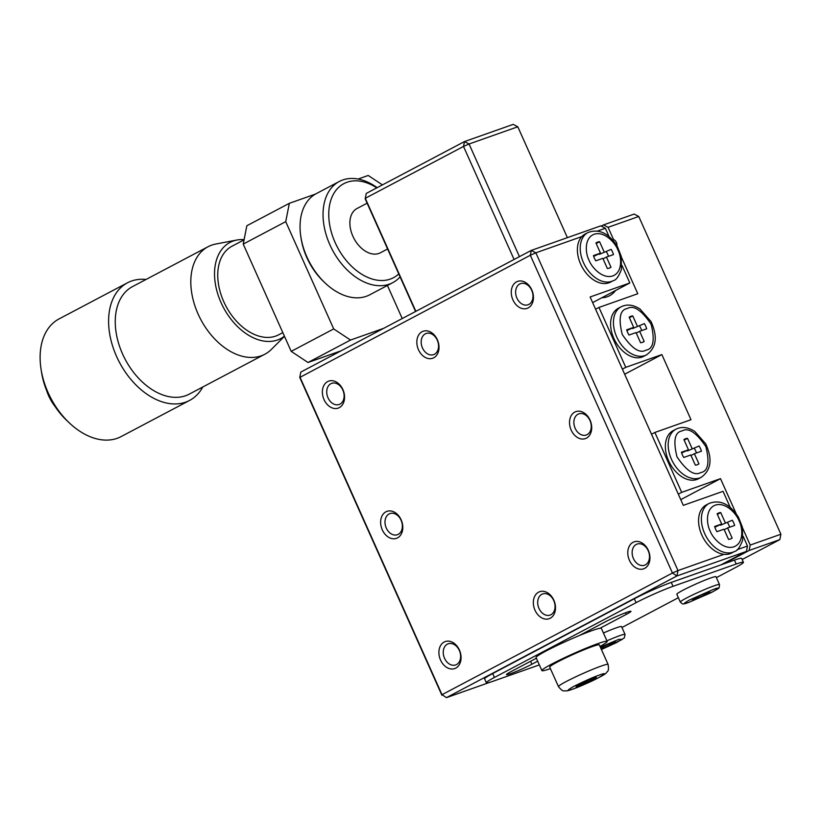 <?xml version="1.0" encoding="UTF-8"?>
<svg xmlns="http://www.w3.org/2000/svg" width="822" height="822" viewBox="0 0 822 822"><rect width="100%" height="100%" fill="white"/><g stroke="black" fill="none" stroke-linecap="round" stroke-linejoin="round"><path stroke-width="1.23" d="M208.069 246.713L132.517 286.601A60.797 40.442 62.2 0 0 123.793 356.594A60.797 40.442 62.2 0 0 185.659 395.711A60.797 40.442 62.2 0 0 189.276 394.128L264.838 354.231A60.797 40.442 -117.8 0 1 261.211 355.823A60.797 40.442 -117.8 0 1 199.345 316.706A60.797 40.442 -117.8 0 1 208.069 246.713A60.797 40.442 -117.8 0 1 211.696 245.131A60.797 40.442 -117.8 0 1 215.816 244.021L236.89 240.024A54.355 36.158 -117.8 0 1 244.103 239.634M284.484 336.332L271.424 349.36A60.797 40.442 -117.8 0 1 264.838 354.231M146.028 279.47A66.51 44.244 62.2 0 0 131.448 281.052A66.51 44.244 62.2 0 0 127.482 282.789A66.51 44.244 62.2 0 0 117.936 359.368A66.51 44.244 62.2 0 0 185.628 402.163A66.51 44.244 62.2 0 0 189.594 400.427A66.51 44.244 62.2 0 0 202.798 386.987M284.412 336.167A54.355 36.158 -117.8 0 1 223.666 307.952A54.355 36.158 -117.8 0 1 233.212 241.021A54.355 36.158 -117.8 0 1 236.89 240.024M127.482 282.789L59.009 318.946A66.51 44.244 62.2 0 0 41.1 369.458A66.51 44.244 62.2 0 0 48.087 392.577A66.51 44.244 62.2 0 0 69.305 422.878A66.51 44.244 62.2 0 0 117.156 438.321A66.51 44.244 62.2 0 0 121.122 436.585L189.594 400.427M244.062 239.849L231.968 246.23A50.06 33.301 62.2 0 0 224.786 303.873A50.06 33.301 62.2 0 0 275.73 336.085A50.06 33.301 62.2 0 0 278.72 334.77L282.819 332.612M41.1 369.458L41.645 372.849A59.359 39.487 62.2 0 0 47.882 393.481A59.359 39.487 62.2 0 0 66.808 420.515L69.305 422.878M46.566 390.388A35.757 23.787 62.2 0 0 55.105 406.551M300.893 237.075L301.201 238.986A53.173 35.367 62.2 0 0 323.745 281.689L325.152 283.025A57.221 38.059 -117.8 0 1 300.893 237.075A57.221 38.059 -117.8 0 1 316.306 193.622L339.291 181.477A57.221 38.059 -117.8 0 1 342.702 179.987A57.221 38.059 -117.8 0 1 377.154 187.683M400.078 276.87A57.221 38.059 -117.8 0 1 392.721 282.676L369.725 294.81A57.221 38.059 -117.8 0 1 366.314 296.3A57.221 38.059 -117.8 0 1 325.152 283.025M392.721 282.676A57.221 38.059 -117.8 0 1 389.309 284.165A57.221 38.059 -117.8 0 1 331.081 247.35A57.221 38.059 -117.8 0 1 339.291 181.477M398.752 273.921A53.173 35.367 -117.8 0 1 338.469 249.148A53.173 35.367 -117.8 0 1 347.028 182.258A53.173 35.367 -117.8 0 1 376.795 187.868M367.115 203.188L356.995 208.531A25.03 16.656 62.2 0 0 353.398 237.353A25.03 16.656 62.2 0 0 378.87 253.453A25.03 16.656 62.2 0 0 380.36 252.806L387.604 248.984M300.831 372.068L299.753 377.473L530.324 255.262L672.458 573.016L442.01 694.682L299.876 376.928L300.831 372.068L531.279 250.402L530.324 255.262L535.862 252.816L677.996 570.56L672.458 573.016L676.917 575.965L446.469 697.631L442.01 694.682L446.469 697.631L490.385 682.126M422.087 331.728A14.303 10.624 -109.4 0 0 422.652 355.577A14.303 10.624 -109.4 0 0 439.01 346.935A14.303 10.624 -109.4 0 0 422.087 331.728M538.595 592.179A14.303 10.624 -109.4 0 0 539.15 616.027A14.303 10.624 -109.4 0 0 555.508 607.396A14.303 10.624 -109.4 0 0 538.595 592.179M444.147 642.044A14.303 10.624 -109.4 0 0 444.712 665.892A14.303 10.624 -109.4 0 0 461.07 657.251A14.303 10.624 -109.4 0 0 444.147 642.044M327.639 381.583A14.303 10.624 -109.4 0 0 328.204 405.441A14.303 10.624 -109.4 0 0 344.562 396.8A14.303 10.624 -109.4 0 0 327.639 381.583M633.043 542.314A14.303 10.624 -109.4 0 0 633.598 566.163A14.303 10.624 -109.4 0 0 649.955 557.532A14.303 10.624 -109.4 0 0 633.043 542.314M516.535 281.864A14.303 10.624 -109.4 0 0 517.089 305.712A14.303 10.624 -109.4 0 0 533.447 297.081A14.303 10.624 -109.4 0 0 516.535 281.864M574.784 412.089A14.303 10.624 -109.4 0 0 575.349 435.937A14.303 10.624 -109.4 0 0 591.706 427.306A14.303 10.624 -109.4 0 0 574.784 412.089M385.898 511.818A14.303 10.624 -109.4 0 0 386.453 535.667A14.303 10.624 -109.4 0 0 402.811 527.025A14.303 10.624 -109.4 0 0 385.898 511.818M299.753 377.473L441.887 695.217M425.303 333.855A11.21 8.323 -109.4 0 0 422.231 347.398A11.21 8.323 -109.4 0 0 433.595 354.621A11.21 8.323 -109.4 0 0 434.437 354.261A11.21 8.323 -109.4 0 0 437.51 340.709A11.21 8.323 -109.4 0 0 426.135 333.485A11.21 8.323 -109.4 0 0 425.303 333.855M541.811 594.306A11.21 8.323 -109.4 0 0 538.739 607.859A11.21 8.323 -109.4 0 0 550.103 615.082A11.21 8.323 -109.4 0 0 554.223 601.735A11.21 8.323 -109.4 0 0 542.643 593.936A11.21 8.323 -109.4 0 0 541.811 594.306M447.363 644.171A11.21 8.323 -109.4 0 0 444.291 657.713A11.21 8.323 -109.4 0 0 455.655 664.936A11.21 8.323 -109.4 0 0 459.786 651.599A11.21 8.323 -109.4 0 0 448.196 643.801A11.21 8.323 -109.4 0 0 447.363 644.171M330.855 383.72A11.21 8.323 -109.4 0 0 327.783 397.262A11.21 8.323 -109.4 0 0 339.157 404.486A11.21 8.323 -109.4 0 0 339.989 404.126A11.21 8.323 -109.4 0 0 343.062 390.573A11.21 8.323 -109.4 0 0 331.687 383.35A11.21 8.323 -109.4 0 0 330.855 383.72M636.259 544.441A11.21 8.323 -109.4 0 0 633.187 557.994A11.21 8.323 -109.4 0 0 644.551 565.217A11.21 8.323 -109.4 0 0 648.671 551.87A11.21 8.323 -109.4 0 0 637.091 544.082A11.21 8.323 -109.4 0 0 636.259 544.441M519.751 283.991A11.21 8.323 -109.4 0 0 516.678 297.543A11.21 8.323 -109.4 0 0 528.043 304.767A11.21 8.323 -109.4 0 0 528.875 304.397A11.21 8.323 -109.4 0 0 531.947 290.854A11.21 8.323 -109.4 0 0 520.583 283.631A11.21 8.323 -109.4 0 0 519.751 283.991M578 414.216A11.21 8.323 -109.4 0 0 574.927 427.769A11.21 8.323 -109.4 0 0 586.302 434.992A11.21 8.323 -109.4 0 0 587.134 434.622A11.21 8.323 -109.4 0 0 590.206 421.08A11.21 8.323 -109.4 0 0 578.832 413.856A11.21 8.323 -109.4 0 0 578 414.216M389.114 513.945A11.21 8.323 -109.4 0 0 386.042 527.488A11.21 8.323 -109.4 0 0 397.406 534.711A11.21 8.323 -109.4 0 0 398.238 534.351A11.21 8.323 -109.4 0 0 401.311 520.799A11.21 8.323 -109.4 0 0 389.947 513.575A11.21 8.323 -109.4 0 0 389.114 513.945M743.211 536.427L747.506 546.024L746.417 551.428L676.917 575.965L677.996 570.56L723.956 554.336A27.177 18.084 62.2 0 0 731.652 552.99L734.488 551.5A27.177 18.084 -117.8 0 1 704.649 533.519A27.177 18.084 -117.8 0 1 709.109 503.424L706.273 504.924A27.177 18.084 62.2 0 0 701.813 535.009A27.177 18.084 62.2 0 0 723.956 554.336M747.506 546.024L737.159 549.671M622.038 265.557L629.837 282.963L590.114 296.989L683.318 505.355L723.041 491.33L730.193 507.318M609.02 236.448L605.362 228.269L597.543 231.033M581.822 236.582A27.177 18.084 62.2 0 0 580.651 264.139A27.177 18.084 62.2 0 0 610.489 282.121L613.325 280.631A27.177 18.084 -117.8 0 1 583.486 262.65A27.177 18.084 -117.8 0 1 587.946 232.554L585.11 234.054A27.177 18.084 62.2 0 0 581.822 236.582L535.862 252.816L531.279 250.402L600.79 225.865L605.362 228.269M746.417 551.428L720.915 564.889M629.837 282.963L592.631 302.609M514.089 259.485L463.516 146.439L365.297 198.297L415.86 311.343M519.453 256.649L469.064 143.994L463.516 146.439L464.481 141.579L366.252 193.437L365.173 198.842L415.562 311.497M517.798 126.783L513.216 124.369L464.481 141.579L469.064 143.994L517.798 126.783L567.396 237.65M366.252 193.437L365.173 198.842M607.181 641.396L601.355 628.368A35.757 2.61 155.9 0 0 592.323 630.505A35.757 2.61 155.9 0 0 556.062 645.969A35.757 2.61 155.9 0 0 536.067 657.579L541.893 670.598A35.757 2.61 -24.1 0 1 561.888 658.987A35.757 2.61 -24.1 0 1 598.149 643.534A35.757 2.61 -24.1 0 1 607.181 641.396A35.757 2.61 -24.1 0 1 600.039 646.441M725.271 522.72L720.73 512.568A14.303 9.515 62.2 0 0 717.955 513.318A14.303 9.515 62.2 0 0 717.123 513.842L721.665 523.994L714.626 526.481A14.303 9.515 62.2 0 0 716.948 531.69L723.987 529.204L728.539 539.366A14.303 9.515 62.2 0 0 731.313 538.616A14.303 9.515 62.2 0 0 732.145 538.091L727.604 527.929L734.642 525.443A14.303 9.515 62.2 0 0 732.31 520.234L720.545 525.217L732.31 520.234M604.108 251.851L599.567 241.699A14.303 9.515 62.2 0 0 596.782 242.449A14.303 9.515 62.2 0 0 595.95 242.973L600.492 253.125L593.453 255.611A14.303 9.515 62.2 0 0 595.786 260.821L602.824 258.334L607.366 268.496A14.303 9.515 62.2 0 0 610.14 267.746A14.303 9.515 62.2 0 0 610.982 267.222L606.441 257.06L613.479 254.573A14.303 9.515 62.2 0 0 611.147 249.364L599.382 254.347L611.147 249.364M550.421 668.635A35.757 2.61 -24.1 0 1 541.893 670.598M720.73 512.568L717.349 514.356M720.319 524.703L720.545 525.217M729.689 527.2A14.303 9.515 62.2 0 0 727.583 522.73M724.223 529.717L727.604 527.929M730.398 539.006L732.145 538.091M714.852 527.231L721.665 523.994M599.567 241.699L596.176 243.487M599.156 253.834L599.382 254.347M608.516 256.33A14.303 9.515 62.2 0 0 606.42 251.861M603.05 258.848L606.441 257.06M609.236 268.136L610.982 267.222M593.689 256.361L600.492 253.125M608.085 664.433L599.341 644.9A27.177 1.983 155.9 0 0 592.477 646.524A27.177 1.983 155.9 0 0 564.919 658.268A27.177 1.983 155.9 0 0 549.723 667.094L558.467 686.627A27.177 1.983 -24.1 0 1 573.664 677.801A27.177 1.983 -24.1 0 1 601.221 666.056A27.177 1.983 -24.1 0 1 608.085 664.433C609.308 672.119 607.335 670.814 606.544 672.663C605.68 673.608 604.519 674.893 592.477 680.77C574.116 689.278 567.673 690.953 566.379 690.901C563.481 690.408 563.45 692.638 558.467 686.627M593.412 679.496L596.34 677.307L589.117 679.866L578.965 684.592L576.037 686.771L593.412 679.496L592.97 678.499M582.654 682.877L583.25 684.223M742.585 528.012L750.209 545.068L780.9 534.228L638.766 216.484L634.183 214.069L603.492 224.909L608.075 227.314L638.766 216.484M608.075 227.314L613.551 239.562L612.709 240.003M616.829 245.603A4.295 2.856 62.2 0 0 613.551 239.562M736.204 513.771L720.504 478.651L681.685 492.357L654.887 432.454L690.994 419.703L661.874 354.59L625.768 367.342L598.971 307.438L637.78 293.731L621.411 257.142M642.074 357.056A27.177 18.084 62.2 0 0 643.688 356.347L646.524 354.857A27.177 18.084 -117.8 0 1 644.9 355.566A27.177 18.084 -117.8 0 1 617.25 338.078A27.177 18.084 -117.8 0 1 621.144 306.791L618.319 308.281A27.177 18.084 62.2 0 0 614.414 339.568A27.177 18.084 62.2 0 0 642.074 357.056M696.83 479.473A27.177 18.084 62.2 0 0 698.453 478.764L701.279 477.263A27.177 18.084 -117.8 0 1 699.666 477.972A27.177 18.084 -117.8 0 1 672.006 460.495A27.177 18.084 -117.8 0 1 675.91 429.197L673.074 430.697A27.177 18.084 62.2 0 0 669.17 461.985A27.177 18.084 62.2 0 0 696.83 479.473M780.9 534.228L779.811 539.633L749.13 550.473L723.627 563.933L734.457 560.111L736.204 564.015A28.606 2.086 -24.1 0 1 743.427 562.31A28.606 2.086 -24.1 0 1 735.371 567.612L716.394 577.63M601.899 297.718A30.034 22.317 -109.4 0 0 607.283 296.752A30.034 22.317 -109.4 0 0 609.513 295.776A30.034 22.317 -109.4 0 0 615.616 290.474M598.971 307.438L595.59 309.226M625.768 367.342L622.388 369.129M661.874 354.59L624.669 374.236M654.887 432.454L651.507 434.242M681.685 492.357L678.304 494.145M720.504 478.651L680.76 499.632M750.209 545.068L749.13 550.473M742.174 559.505L779.811 539.633M603.492 224.909L601.231 226.101M743.427 562.31L741.68 558.405A28.606 2.086 155.9 0 0 734.457 560.111M539.345 664.906L493.57 681.068A28.606 2.086 -24.1 0 1 486.347 682.774L484.6 678.869A28.606 2.086 -24.1 0 1 492.666 673.557L634.327 598.765A28.606 2.086 -24.1 0 1 671.276 582.418L723.627 563.933M678.366 597.707L621.956 627.494M486.347 682.774A28.606 2.086 -24.1 0 1 494.412 677.462L636.074 602.67A28.606 2.086 -24.1 0 1 673.023 586.322L736.204 564.015M579.294 635.57L605.557 621.709A16.45 1.202 -24.1 0 1 621.617 614.301A16.45 1.202 -24.1 0 1 630.947 611.321A16.45 1.202 -24.1 0 1 626.313 614.373L600.06 628.244M537.68 661.176L531.865 664.238A16.45 1.202 -24.1 0 1 515.805 671.646A16.45 1.202 -24.1 0 1 506.475 674.626A16.45 1.202 -24.1 0 1 511.109 671.574L536.365 658.237M341.12 350.799L308.014 362.492L291.204 351.364L243.22 244.093L246.847 225.752L289.344 203.311L315.412 194.115M637.307 326.087L632.765 315.925A14.303 9.515 62.2 0 0 629.991 316.675A14.303 9.515 62.2 0 0 629.159 317.2L633.7 327.362L626.662 329.838A14.303 9.515 62.2 0 0 628.994 335.047L636.033 332.571L640.574 342.723A14.303 9.515 62.2 0 0 643.349 341.973A14.303 9.515 62.2 0 0 644.181 341.449L639.639 331.297L646.678 328.81A14.303 9.515 62.2 0 0 644.345 323.601L632.591 328.574L644.345 323.601M692.062 448.493L687.521 438.342A14.303 9.515 62.2 0 0 684.747 439.092A14.303 9.515 62.2 0 0 683.914 439.616L688.456 449.768L681.417 452.254A14.303 9.515 62.2 0 0 683.75 457.464L690.788 454.977L695.33 465.139A14.303 9.515 62.2 0 0 698.104 464.389A14.303 9.515 62.2 0 0 698.936 463.855L694.395 453.703L701.433 451.216A14.303 9.515 62.2 0 0 699.111 446.007L687.346 450.99L699.111 446.007M358.104 179.032L368.205 175.466L382.435 184.888M383.617 328.358L350.511 340.051L333.711 328.923L285.727 221.652L289.344 203.311M387.429 285.47L402.225 318.535M719.497 584.555L715.993 576.736A21.454 1.562 155.9 0 0 710.578 578.02A21.454 1.562 155.9 0 0 688.826 587.288A21.454 1.562 155.9 0 0 676.825 594.255L680.318 602.074A21.454 1.562 -24.1 0 1 692.319 595.107A21.454 1.562 -24.1 0 1 714.071 585.829A21.454 1.562 -24.1 0 1 719.497 584.555L719.168 587.555C717.257 588.686 723.113 586.076 711.02 592.713L688.312 602.588C682.198 604.232 683.514 604.828 680.318 602.074M606.924 640.821A21.454 1.562 -24.1 0 1 619.624 635.694A21.454 1.562 -24.1 0 1 625.049 634.409L621.555 626.6A21.454 1.562 155.9 0 0 616.13 627.885A21.454 1.562 155.9 0 0 603.43 633.002M285.727 221.652L243.22 244.093M291.204 351.364L333.711 328.923M350.511 340.051L308.014 362.492M632.765 315.925L629.385 317.713M632.354 328.06L632.591 328.574M641.725 330.557A14.303 9.515 62.2 0 0 639.629 326.087M636.259 333.074L639.639 331.297M642.444 342.363L644.181 341.449M626.888 330.588L633.7 327.362M687.521 438.342L684.14 440.13M687.12 450.477L687.346 450.99M696.481 452.973A14.303 9.515 62.2 0 0 694.385 448.504M691.014 455.491L694.395 453.703M697.2 464.779L698.936 463.855M681.654 452.994L688.456 449.768M695.391 597.676A11.446 0.832 155.9 0 0 692.566 599.166L698.299 597.142L692.299 600.317A11.446 0.832 155.9 0 0 695.001 599.361L706.745 594.162A11.446 0.832 155.9 0 0 709.581 592.662L703.838 594.686L709.848 591.521A11.446 0.832 155.9 0 0 707.136 592.477L695.391 597.676M601.139 648.907L612.298 644.027A11.446 0.832 155.9 0 0 615.133 642.527L609.4 644.551L615.401 641.386A11.446 0.832 155.9 0 0 612.698 642.342L600.954 647.531A11.446 0.832 155.9 0 0 600.605 647.705M600.779 648.096L603.851 647.006L600.964 648.527M710.187 531.063C706.879 525.176 704.752 509.188 715.315 505.129C726.124 501.636 736.923 514.562 739.07 520.871C742.379 526.758 744.516 542.746 733.954 546.805C723.134 550.288 712.335 537.362 710.187 531.063M589.025 260.194C585.716 254.306 583.579 238.318 594.142 234.26C604.961 230.766 615.76 243.692 617.908 250.001C621.216 255.889 623.343 271.877 612.791 275.935C601.971 279.418 591.172 266.492 589.025 260.194M599.413 675.057C606.133 672.55 605.937 673.393 598.827 677.575C586.805 683.493 578.185 687.305 572.965 689.021C566.235 691.528 566.43 690.686 573.551 686.504C585.562 680.585 594.183 676.773 599.413 675.057M645.989 350.162C639.691 353.758 631.769 348.507 622.223 334.42C618.288 318.361 619.994 309.719 627.35 308.486C633.649 304.89 641.571 310.141 651.116 324.228C655.052 340.287 653.346 348.939 645.989 350.162M700.745 472.578C694.446 476.164 686.524 470.924 676.989 456.837C673.043 440.777 674.749 432.125 682.106 430.903C688.404 427.306 696.326 432.547 705.872 446.634C709.807 462.704 708.102 471.345 700.745 472.578M671.276 582.418L673.023 586.322M634.327 598.765L636.074 602.67M492.666 673.557L494.412 677.462M626.313 614.373L625.583 612.75M531.865 664.238L530.56 661.299M713.352 589.436C719.599 587.103 719.414 587.884 712.808 591.768L688.795 602.403C682.548 604.725 682.733 603.944 689.339 600.06L713.352 589.436M600.368 647.181L618.904 639.3L622.203 639.444L601.406 649.514L616.572 642.568L624.33 637.893L625.049 634.409M709.109 503.424C720.093 499.334 729.895 503.978 738.505 517.346L742.369 527.097L742.626 540.28C739.903 547.339 737.19 551.079 734.488 551.5M587.946 232.554C598.93 228.465 608.722 233.099 617.343 246.477L621.206 256.228L621.453 269.411C618.74 276.469 616.027 280.21 613.325 280.631M621.144 306.791C627.001 303.935 633.3 304.685 640.03 309.041L650.962 321.453C657.898 336.609 656.418 347.737 646.524 354.857M675.91 429.197C681.757 426.351 688.055 427.101 694.796 431.458L705.718 443.87C712.653 459.025 711.174 470.153 701.279 477.263"/></g></svg>
